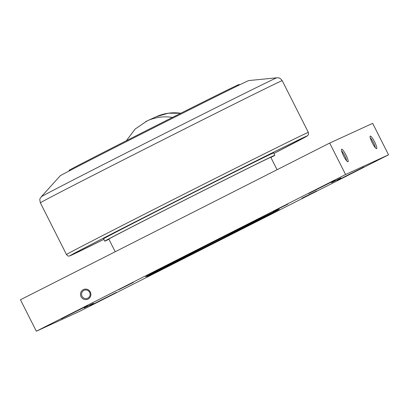 <?xml version="1.0" encoding="UTF-8"?>
<svg xmlns="http://www.w3.org/2000/svg" width="409" height="409" viewBox="0 0 409 409"><rect width="100%" height="100%" fill="white"/><g stroke="black" fill="none" stroke-linecap="round" stroke-linejoin="round"><path stroke-width="0.61" d="M277.072 169.73L270.789 157.286A90.726 0.624 153.2 0 0 269.434 157.848A90.726 0.624 153.2 0 0 182.256 201.315A90.726 0.624 153.2 0 0 108.825 239.101L115.21 251.745M40.368 202.828C39.172 197.542 40.276 198.958 41.243 196.801L41.243 196.801A132 0.905 -26.8 0 1 137.582 147.158A132 0.905 -26.8 0 1 274.899 78.61A132 0.905 -26.8 0 1 276.842 77.792A132 0.905 -26.8 0 1 276.847 77.792L278.723 77.899C278.969 78.242 279.485 77.194 282.215 80.66A135.476 0.93 153.2 0 0 280.191 81.498A135.476 0.93 153.2 0 0 139.254 151.846A135.476 0.93 153.2 0 0 40.368 202.828L66.498 254.562C67.618 255.814 68.329 256.295 68.63 256.008C68.451 256.351 69.55 255.998 71.943 254.95L103.871 239.357A132.833 0.91 153.2 0 1 72.035 254.909A132.833 0.91 153.2 0 1 167.01 205.742A132.833 0.91 153.2 0 1 305.196 136.764A132.833 0.91 153.2 0 1 273.933 153.452L306.678 136.299L307.772 135.548L308.504 134.408L308.345 132.393A135.476 0.93 153.2 0 0 306.321 133.232A135.476 0.93 153.2 0 0 165.389 203.58A135.476 0.93 153.2 0 0 66.498 254.562M41.243 196.801L60.149 175.844A105.67 0.726 -26.8 0 1 137.271 136.105A105.67 0.726 -26.8 0 1 248.759 80.573L276.842 77.792M69.285 170.896L69.029 170.389A95.266 0.654 -26.8 0 1 146.136 130.706A95.266 0.654 -26.8 0 1 237.67 85.067A95.266 0.654 -26.8 0 1 239.096 84.484L239.352 84.985M270.881 157.465A95.266 0.654 153.2 0 0 274.838 155.241A95.266 0.654 153.2 0 0 273.416 155.829A95.266 0.654 153.2 0 0 181.877 201.468A95.266 0.654 153.2 0 0 104.776 241.146A95.266 0.654 153.2 0 0 106.197 240.558A95.266 0.654 153.2 0 0 108.912 239.28M104.776 241.146L103.584 238.79A95.266 0.654 -26.8 0 1 180.686 199.111A95.266 0.654 -26.8 0 1 272.225 153.472A95.266 0.654 -26.8 0 1 273.647 152.884L274.838 155.241M146.729 276.305A74.873 0.516 -26.8 0 1 145.614 276.77A74.873 0.516 -26.8 0 1 206.213 245.584A74.873 0.516 -26.8 0 1 278.156 209.715A74.873 0.516 -26.8 0 1 279.275 209.25A74.873 0.516 -26.8 0 1 218.672 240.436A74.873 0.516 -26.8 0 1 146.729 276.305M273.207 212.22A69.233 0.475 153.2 0 0 206.683 245.39A69.233 0.475 153.2 0 0 150.645 274.224A69.233 0.475 153.2 0 0 151.678 273.8A69.233 0.475 153.2 0 0 218.202 240.63A69.233 0.475 153.2 0 0 274.24 211.79A69.233 0.475 153.2 0 0 273.207 212.22M337.323 180.42L363.831 167.01L337.323 180.42M308.667 193.564L335.175 180.154L308.667 193.564M89.934 305.774L116.442 292.363L89.934 305.774M61.278 318.913L87.787 305.503L61.278 318.913M331.5 182.685L340.855 177.951L331.5 182.685M84.111 308.033L93.467 303.304L84.111 308.033M301.786 198.319L316.658 190.911L301.786 198.319M273.13 211.458L288.002 204.05L273.13 211.458M147.168 276.663L162.041 269.255L147.168 276.663M118.518 289.802L133.385 282.399L118.518 289.802M82.04 296.208A4.33 4.264 65.4 0 1 84.034 290.344A4.33 4.264 65.4 0 1 89.643 292.358A4.33 4.264 65.4 0 1 87.649 298.222A4.33 4.264 65.4 0 1 82.04 296.208M81.048 296.704A5.286 5.199 65.4 0 1 83.303 289.638A5.286 5.199 65.4 0 1 90.323 292.006A5.286 5.199 65.4 0 1 88.068 299.071A5.286 5.199 65.4 0 1 81.048 296.704M341.612 150.998A5.854 1.048 -116.9 0 1 344.695 155.604A5.854 1.048 -116.9 0 1 346.551 160.742M343.642 156.033A7.045 1.258 -116.9 0 1 341.454 149.433A7.045 1.258 -116.9 0 1 345.937 154.985A7.045 1.258 -116.9 0 1 347.716 161.795A7.045 1.258 -116.9 0 1 343.642 156.033M370.263 137.859A5.854 1.048 -116.9 0 1 373.351 142.465A5.854 1.048 -116.9 0 1 375.201 147.603M372.297 142.894A7.045 1.258 -116.9 0 1 370.109 136.294A7.045 1.258 -116.9 0 1 374.588 141.846A7.045 1.258 -116.9 0 1 376.372 148.656A7.045 1.258 -116.9 0 1 372.297 142.894M166.059 266.515A52.853 0.363 -26.8 0 1 165.267 266.837A52.853 0.363 -26.8 0 1 208.043 244.827A52.853 0.363 -26.8 0 1 258.831 219.505A52.853 0.363 -26.8 0 1 259.618 219.178A52.853 0.363 -26.8 0 1 216.842 241.192A52.853 0.363 -26.8 0 1 166.059 266.515M36.335 331.208L20.45 299.761L329.685 143.068L372.665 123.36L388.55 154.812L345.569 174.52L36.335 331.208L79.315 311.5L388.55 154.812M329.685 143.068L345.569 174.52M180.763 113.252A45.363 44.632 -114.6 0 0 156.059 116.795L147.209 120.859A45.363 44.632 -114.6 0 0 145.665 121.601M172.506 117.403A45.363 44.632 -114.6 0 0 147.209 120.859L135.123 129.05L126.335 140.747M180.829 113.216L168.181 113.227L156.059 116.795M282.215 80.66L308.345 132.393"/></g></svg>
